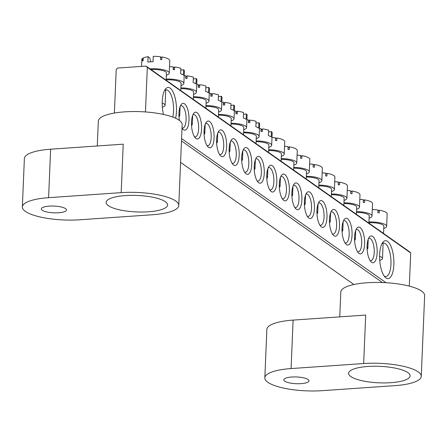 <?xml version="1.0" encoding="UTF-8"?>
<svg xmlns="http://www.w3.org/2000/svg" width="447" height="447" viewBox="0 0 447 447"><rect width="100%" height="100%" fill="white"/><g stroke="black" fill="none" stroke-linecap="round" stroke-linejoin="round"><path stroke-width="0.67" d="M148.354 211.794A30.77 8.247 -177.6 0 0 167.603 204.977A30.77 8.247 -177.6 0 0 125.361 195.585A30.77 8.247 -177.6 0 0 106.112 202.402A30.77 8.247 -177.6 0 0 148.354 211.794M58.607 212.755A12.589 3.375 -177.6 0 0 66.48 209.967A12.589 3.375 -177.6 0 0 49.204 206.128A12.589 3.375 -177.6 0 0 41.325 208.917A12.589 3.375 -177.6 0 0 58.607 212.755M97.278 145.973L98.318 121.154A41.962 11.248 2.4 0 1 124.568 111.862A41.962 11.248 2.4 0 1 182.169 124.668L178.783 205.447A41.962 11.248 -177.6 0 0 121.182 192.64L123.21 144.174L50.628 149.209A41.962 11.248 -177.6 0 0 24.384 158.501L22.35 206.967A41.962 11.248 2.4 0 1 48.594 197.675L121.182 192.64M178.783 205.447A41.962 11.248 -177.6 0 1 152.539 214.739L79.952 219.773A41.962 11.248 2.4 0 1 22.35 206.967M163.434 114.432A19.02 7.046 -94 0 1 162.25 101.43A19.02 7.046 -94 0 1 165.351 89.227A19.02 7.046 -94 0 1 173.039 91.931A19.02 7.046 -94 0 1 176.464 111.448A19.02 7.046 -94 0 1 175.593 118.231M172.765 117.069A16.785 6.213 86 0 0 173.553 111.001A16.785 6.213 86 0 0 166.122 89.836A16.785 6.213 86 0 0 164.563 90.512M393.863 264.658A19.02 7.046 -94 0 1 385.158 277.246A19.02 7.046 -94 0 1 379.648 254.639A19.02 7.046 -94 0 1 382.744 242.442A19.02 7.046 -94 0 1 390.438 245.146A19.02 7.046 -94 0 1 393.863 264.658M384.202 276.084A16.785 6.213 86 0 0 385.839 276.537A16.785 6.213 86 0 0 390.952 264.216A16.785 6.213 86 0 0 383.52 243.051A16.785 6.213 86 0 0 381.962 243.727M377.139 252.873A13.427 4.973 -94 0 1 370.999 261.758A13.427 4.973 -94 0 1 367.104 245.8A13.427 4.973 -94 0 1 369.295 237.189A13.427 4.973 -94 0 1 374.72 239.1A13.427 4.973 -94 0 1 377.139 252.873M370.032 260.5A11.192 4.14 86 0 0 370.82 260.646A11.192 4.14 86 0 0 374.228 252.426A11.192 4.14 86 0 0 369.272 238.318A11.192 4.14 86 0 0 368.512 238.569M364.596 244.034A13.427 4.973 -94 0 1 358.455 252.918A13.427 4.973 -94 0 1 354.56 236.96A13.427 4.973 -94 0 1 356.751 228.35A13.427 4.973 -94 0 1 362.182 230.261A13.427 4.973 -94 0 1 364.596 244.034M357.488 251.661A11.192 4.14 86 0 0 358.282 251.806A11.192 4.14 86 0 0 361.684 243.587A11.192 4.14 86 0 0 356.728 229.479A11.192 4.14 86 0 0 355.968 229.73M352.052 235.195A13.427 4.973 -94 0 1 345.911 244.079A13.427 4.973 -94 0 1 342.022 228.121A13.427 4.973 -94 0 1 344.207 219.511A13.427 4.973 -94 0 1 349.638 221.421A13.427 4.973 -94 0 1 352.052 235.195M344.95 242.822A11.192 4.14 86 0 0 345.738 242.967A11.192 4.14 86 0 0 349.146 234.748A11.192 4.14 86 0 0 344.19 220.639A11.192 4.14 86 0 0 343.43 220.891M339.513 226.355A13.427 4.973 -94 0 1 333.367 235.245A13.427 4.973 -94 0 1 329.478 219.287A13.427 4.973 -94 0 1 331.668 210.671A13.427 4.973 -94 0 1 337.094 212.582A13.427 4.973 -94 0 1 339.513 226.355M332.406 233.982A11.192 4.14 86 0 0 333.194 234.127A11.192 4.14 86 0 0 336.602 225.908A11.192 4.14 86 0 0 331.646 211.8A11.192 4.14 86 0 0 330.886 212.051M326.969 217.516A13.427 4.973 -94 0 1 320.829 226.405A13.427 4.973 -94 0 1 316.934 210.448A13.427 4.973 -94 0 1 319.124 201.832A13.427 4.973 -94 0 1 324.556 203.743A13.427 4.973 -94 0 1 326.969 217.516M319.862 225.143A11.192 4.14 86 0 0 320.655 225.288A11.192 4.14 86 0 0 324.058 217.069A11.192 4.14 86 0 0 319.102 202.96A11.192 4.14 86 0 0 318.342 203.212M314.425 208.676A13.427 4.973 -94 0 1 308.285 217.566A13.427 4.973 -94 0 1 304.396 201.608A13.427 4.973 -94 0 1 306.581 192.992A13.427 4.973 -94 0 1 312.012 194.903A13.427 4.973 -94 0 1 314.425 208.676M307.324 216.303A11.192 4.14 86 0 0 308.112 216.449A11.192 4.14 86 0 0 311.52 208.229A11.192 4.14 86 0 0 306.564 194.121A11.192 4.14 86 0 0 305.798 194.372M301.887 199.837A13.427 4.973 -94 0 1 295.741 208.727A13.427 4.973 -94 0 1 291.852 192.769A13.427 4.973 -94 0 1 294.037 184.153A13.427 4.973 -94 0 1 299.468 186.064A13.427 4.973 -94 0 1 301.887 199.837M294.78 207.464A11.192 4.14 86 0 0 295.568 207.609A11.192 4.14 86 0 0 298.976 199.39A11.192 4.14 86 0 0 294.02 185.281A11.192 4.14 86 0 0 293.26 185.533M289.343 190.998A13.427 4.973 -94 0 1 283.202 199.887A13.427 4.973 -94 0 1 279.308 183.929A13.427 4.973 -94 0 1 281.498 175.313A13.427 4.973 -94 0 1 286.929 177.224A13.427 4.973 -94 0 1 289.343 190.998M282.236 198.624A11.192 4.14 86 0 0 283.024 198.77A11.192 4.14 86 0 0 286.432 190.556A11.192 4.14 86 0 0 281.476 176.442A11.192 4.14 86 0 0 280.716 176.694M179.415 120.422A13.427 4.973 -94 0 1 178.973 113.214A13.427 4.973 -94 0 1 181.158 104.604A13.427 4.973 -94 0 1 186.589 106.509A13.427 4.973 -94 0 1 189.003 120.282A13.427 4.973 -94 0 1 182.862 129.172A13.427 4.973 -94 0 1 182.024 128.105M182.03 127.959A11.192 4.14 86 0 0 182.689 128.054A11.192 4.14 86 0 0 186.097 119.841A11.192 4.14 86 0 0 181.141 105.732A11.192 4.14 86 0 0 180.381 105.984M201.547 129.122A13.427 4.973 -94 0 1 195.406 138.011A13.427 4.973 -94 0 1 191.512 122.053A13.427 4.973 -94 0 1 193.702 113.443A13.427 4.973 -94 0 1 199.133 115.348A13.427 4.973 -94 0 1 201.547 129.122M194.439 136.748A11.192 4.14 86 0 0 195.233 136.894A11.192 4.14 86 0 0 198.636 128.68A11.192 4.14 86 0 0 193.685 114.572A11.192 4.14 86 0 0 192.92 114.823M214.091 137.961A13.427 4.973 -94 0 1 207.95 146.851A13.427 4.973 -94 0 1 204.055 130.893A13.427 4.973 -94 0 1 206.246 122.282A13.427 4.973 -94 0 1 211.671 124.188A13.427 4.973 -94 0 1 214.091 137.961M206.983 145.588A11.192 4.14 86 0 0 207.771 145.733A11.192 4.14 86 0 0 211.18 137.52A11.192 4.14 86 0 0 206.223 123.411A11.192 4.14 86 0 0 205.464 123.663M226.629 146.8A13.427 4.973 -94 0 1 220.488 155.69A13.427 4.973 -94 0 1 216.599 139.732A13.427 4.973 -94 0 1 218.784 131.116A13.427 4.973 -94 0 1 224.215 133.027A13.427 4.973 -94 0 1 226.629 146.8M219.527 154.427A11.192 4.14 86 0 0 220.315 154.573A11.192 4.14 86 0 0 223.723 146.359A11.192 4.14 86 0 0 218.767 132.251A11.192 4.14 86 0 0 218.007 132.502M239.173 155.64A13.427 4.973 -94 0 1 233.032 164.53A13.427 4.973 -94 0 1 229.138 148.572A13.427 4.973 -94 0 1 231.328 139.956A13.427 4.973 -94 0 1 236.759 141.867A13.427 4.973 -94 0 1 239.173 155.64M232.066 163.267A11.192 4.14 86 0 0 232.859 163.412A11.192 4.14 86 0 0 236.262 155.198A11.192 4.14 86 0 0 231.311 141.09A11.192 4.14 86 0 0 230.546 141.341M251.717 164.479A13.427 4.973 -94 0 1 245.576 173.369A13.427 4.973 -94 0 1 241.682 157.411A13.427 4.973 -94 0 1 243.872 148.795A13.427 4.973 -94 0 1 249.303 150.706A13.427 4.973 -94 0 1 251.717 164.479M244.61 172.106A11.192 4.14 86 0 0 245.397 172.251A11.192 4.14 86 0 0 248.806 164.038A11.192 4.14 86 0 0 243.85 149.924A11.192 4.14 86 0 0 243.09 150.181M264.261 173.319A13.427 4.973 -94 0 1 258.115 182.208A13.427 4.973 -94 0 1 254.226 166.25A13.427 4.973 -94 0 1 256.41 157.635A13.427 4.973 -94 0 1 261.841 159.545A13.427 4.973 -94 0 1 264.261 173.319M257.154 180.946A11.192 4.14 86 0 0 257.941 181.091A11.192 4.14 86 0 0 261.35 172.877A11.192 4.14 86 0 0 256.394 158.763A11.192 4.14 86 0 0 255.634 159.02M276.799 182.158A13.427 4.973 -94 0 1 270.658 191.048A13.427 4.973 -94 0 1 266.764 175.09A13.427 4.973 -94 0 1 268.954 166.474A13.427 4.973 -94 0 1 274.385 168.385A13.427 4.973 -94 0 1 276.799 182.158M269.697 189.785A11.192 4.14 86 0 0 270.485 189.93A11.192 4.14 86 0 0 273.888 181.717A11.192 4.14 86 0 0 268.938 167.603A11.192 4.14 86 0 0 268.172 167.86M114.387 113.046L116.214 69.503L117.567 68.067L146.08 66.089L409.469 251.711L410.709 252.968L409.318 286.136M410.709 252.968L147.32 67.346L145.454 111.946M181.583 138.615L386.04 282.711M382.397 282.532L181.488 140.939M180.588 162.378L353.884 284.51M147.32 67.346L146.08 66.089M390.84 382.682A30.77 8.247 -177.6 0 0 410.083 375.871A30.77 8.247 -177.6 0 0 367.842 366.479A30.77 8.247 -177.6 0 0 348.599 373.295A30.77 8.247 -177.6 0 0 390.84 382.682M301.088 383.649A12.589 3.375 -177.6 0 0 308.966 380.861A12.589 3.375 -177.6 0 0 291.684 377.017A12.589 3.375 -177.6 0 0 283.811 379.805A12.589 3.375 -177.6 0 0 301.088 383.649M339.765 316.862L340.804 292.047A41.962 11.248 2.4 0 1 367.048 282.755A41.962 11.248 2.4 0 1 424.65 295.556L421.264 376.34A41.962 11.248 -177.6 0 0 363.662 363.534L365.696 315.062L293.109 320.097A41.962 11.248 -177.6 0 0 266.865 329.389L264.831 377.855A41.962 11.248 2.4 0 1 291.081 368.563L363.662 363.534M421.264 376.34A41.962 11.248 -177.6 0 1 395.019 385.632L322.432 390.661A41.962 11.248 2.4 0 1 264.831 377.855M279.28 185.147A11.192 3 2.4 0 1 280.062 186.315A11.192 3 2.4 0 1 279.336 187.321M268.653 150.505A11.192 3 2.4 0 1 280.61 152.818A11.192 3 2.4 0 1 281.42 154.008L281.113 161.255M268.686 149.751A13.986 3.749 2.4 0 1 283.202 152.639A13.986 3.749 2.4 0 1 284.214 154.126A13.986 3.749 2.4 0 1 281.325 156.254M272 137.464A13.986 3.749 2.4 0 1 275.581 137.816L275.464 140.509A13.986 3.749 2.4 0 1 276.749 140.704L276.866 138.011A13.986 3.749 2.4 0 1 283.722 140.252A13.986 3.749 2.4 0 1 284.733 141.738L284.214 154.126M276.866 138.011L275.536 138.799M266.736 176.308A11.192 3 2.4 0 1 267.524 177.476A11.192 3 2.4 0 1 266.792 178.482M256.109 141.665A11.192 3 2.4 0 1 268.876 145.169L268.574 152.416M256.142 140.911A13.986 3.749 2.4 0 1 271.67 145.286A13.986 3.749 2.4 0 1 268.781 147.415M259.456 128.624A13.986 3.749 2.4 0 1 261.076 128.753L260.959 131.44A13.986 3.749 2.4 0 1 262.311 131.591L262.428 128.898A13.986 3.749 2.4 0 1 268.625 130.211L268.396 135.597A13.986 3.749 -177.6 0 1 271.223 137.005L271.446 131.619A13.986 3.749 2.4 0 1 272.189 132.899L271.67 145.286M262.428 128.898L261.311 129.999L260.992 131.446M271.446 131.619L268.552 131.96M162.211 103.134A11.192 3 2.4 0 1 164.284 104.106A11.192 3 2.4 0 1 165.094 105.291A11.192 3 2.4 0 1 162.345 107.124M151.019 69.57A11.192 3 2.4 0 1 165.636 71.794A11.192 3 2.4 0 1 166.446 72.978L166.144 80.225M149.974 68.832A13.986 3.749 2.4 0 1 168.228 71.609A13.986 3.749 2.4 0 1 169.245 73.096A13.986 3.749 2.4 0 1 166.357 75.225M150.745 61.803L149.767 57.886L148.074 56.696L147.851 62.083A13.986 3.749 2.4 0 1 153.036 61.72L153.26 56.339A13.986 3.749 2.4 0 1 160.607 56.791L160.495 59.485A13.986 3.749 2.4 0 1 161.78 59.68L161.892 56.987A13.986 3.749 2.4 0 1 168.748 59.227A13.986 3.749 2.4 0 1 169.765 60.708L169.245 73.096M161.892 56.987L160.568 57.775M141.526 66.402L141.816 59.54A13.986 3.749 2.4 0 1 142.671 58.322L143.202 58.401M142.671 58.322L142.559 61.015A13.986 3.749 2.4 0 1 143.107 60.691L143.219 57.998A13.986 3.749 2.4 0 1 148.074 56.696M379.604 256.343A11.192 3 2.4 0 1 381.682 257.316A11.192 3 2.4 0 1 382.492 258.506A11.192 3 2.4 0 1 379.743 260.338M368.926 222.751A11.192 3 2.4 0 1 383.034 225.003A11.192 3 2.4 0 1 383.844 226.193L383.543 233.44M368.959 221.963A13.986 3.749 2.4 0 1 385.627 224.824A13.986 3.749 2.4 0 1 386.644 226.311A13.986 3.749 2.4 0 1 383.755 228.439M372.278 209.559A13.986 3.749 2.4 0 1 378.006 210.006L377.894 212.699A13.986 3.749 2.4 0 1 379.179 212.895L379.291 210.202A13.986 3.749 2.4 0 1 386.147 212.437A13.986 3.749 2.4 0 1 387.163 213.923L386.644 226.311M379.291 210.202L377.966 210.99M291.824 193.987A11.192 3 2.4 0 1 292.606 195.155A11.192 3 2.4 0 1 291.88 196.16M281.197 159.344A11.192 3 2.4 0 1 293.148 161.658A11.192 3 2.4 0 1 293.958 162.848L293.657 170.095M281.224 158.59A13.986 3.749 2.4 0 1 295.741 161.479A13.986 3.749 2.4 0 1 296.758 162.965A13.986 3.749 2.4 0 1 293.869 165.094M284.543 146.303A13.986 3.749 2.4 0 1 288.119 146.655L288.008 149.348A13.986 3.749 2.4 0 1 289.293 149.544L289.405 146.851A13.986 3.749 2.4 0 1 296.26 149.091A13.986 3.749 2.4 0 1 297.277 150.578L296.758 162.965M289.405 146.851L288.08 147.639M254.198 167.469A11.192 3 2.4 0 1 254.98 168.636A11.192 3 2.4 0 1 254.254 169.642M243.57 132.826A11.192 3 2.4 0 1 256.332 136.329L256.03 143.576M243.598 132.072A13.986 3.749 2.4 0 1 259.131 136.447A13.986 3.749 2.4 0 1 256.243 138.576M246.917 119.785A13.986 3.749 2.4 0 1 248.532 119.913L248.42 122.607A13.986 3.749 2.4 0 1 249.772 122.752L249.884 120.059A13.986 3.749 2.4 0 1 256.081 121.372L255.857 126.758A13.986 3.749 -177.6 0 1 258.679 128.166L258.902 122.78A13.986 3.749 2.4 0 1 259.651 124.059L259.131 136.447M249.884 120.059L248.772 121.159L248.454 122.607M258.902 122.78L256.008 123.121M304.362 202.826A11.192 3 2.4 0 1 305.15 203.994A11.192 3 2.4 0 1 304.418 205M293.735 168.184A11.192 3 2.4 0 1 305.692 170.497A11.192 3 2.4 0 1 306.502 171.687L306.201 178.934M293.768 167.429A13.986 3.749 2.4 0 1 308.285 170.318A13.986 3.749 2.4 0 1 309.296 171.799A13.986 3.749 2.4 0 1 306.407 173.933M297.082 155.143A13.986 3.749 2.4 0 1 300.663 155.495L300.552 158.188A13.986 3.749 2.4 0 1 301.837 158.383L301.948 155.69A13.986 3.749 2.4 0 1 308.804 157.931A13.986 3.749 2.4 0 1 309.816 159.417L309.296 171.799M301.948 155.69L300.624 156.478M241.654 158.629A11.192 3 2.4 0 1 242.436 159.802A11.192 3 2.4 0 1 241.71 160.803M231.026 123.987A11.192 3 2.4 0 1 243.794 127.49L243.486 134.737M231.06 123.232A13.986 3.749 2.4 0 1 246.588 127.607A13.986 3.749 2.4 0 1 243.699 129.736M234.373 110.945A13.986 3.749 2.4 0 1 235.988 111.074L235.876 113.767A13.986 3.749 2.4 0 1 237.228 113.912L237.34 111.219A13.986 3.749 2.4 0 1 243.537 112.532L243.313 117.919A13.986 3.749 -177.6 0 1 246.135 119.327L246.364 113.94A13.986 3.749 2.4 0 1 247.107 115.22L246.588 127.607M237.34 111.219L236.228 112.32L235.91 113.767M246.364 113.94L243.464 114.281M316.906 211.666A11.192 3 2.4 0 1 317.688 212.833A11.192 3 2.4 0 1 316.962 213.839M306.279 177.023A11.192 3 2.4 0 1 318.236 179.336A11.192 3 2.4 0 1 319.046 180.521L318.739 187.774M306.312 176.263A13.986 3.749 2.4 0 1 320.829 179.158A13.986 3.749 2.4 0 1 321.84 180.638A13.986 3.749 2.4 0 1 318.951 182.773M309.626 163.982A13.986 3.749 2.4 0 1 313.207 164.334L313.09 167.027A13.986 3.749 2.4 0 1 314.381 167.223L314.492 164.53A13.986 3.749 2.4 0 1 321.348 166.77A13.986 3.749 2.4 0 1 322.36 168.256L321.84 180.638M314.492 164.53L313.163 165.317M229.11 149.79A11.192 3 2.4 0 1 229.898 150.963A11.192 3 2.4 0 1 229.166 151.963M218.482 115.147A11.192 3 2.4 0 1 231.25 118.651L230.948 125.898M218.516 114.393A13.986 3.749 2.4 0 1 234.044 118.768A13.986 3.749 2.4 0 1 231.155 120.897M221.829 102.106A13.986 3.749 2.4 0 1 223.45 102.234L223.332 104.928A13.986 3.749 2.4 0 1 224.685 105.073L224.802 102.38A13.986 3.749 2.4 0 1 230.998 103.693L230.769 109.079A13.986 3.749 -177.6 0 1 233.591 110.487L233.82 105.101A13.986 3.749 2.4 0 1 234.563 106.38L234.044 118.768M224.802 102.38L223.684 103.48L223.366 104.928M233.82 105.101L230.92 105.442M329.45 220.505A11.192 3 2.4 0 1 330.232 221.673A11.192 3 2.4 0 1 329.506 222.679M318.823 185.863A11.192 3 2.4 0 1 330.774 188.176A11.192 3 2.4 0 1 331.59 189.36L331.283 196.613M318.851 185.103A13.986 3.749 2.4 0 1 333.367 187.997A13.986 3.749 2.4 0 1 334.384 189.478A13.986 3.749 2.4 0 1 331.495 191.612M322.17 172.821A13.986 3.749 2.4 0 1 325.746 173.173L325.634 175.867A13.986 3.749 2.4 0 1 326.919 176.062L327.031 173.369A13.986 3.749 2.4 0 1 333.887 175.61A13.986 3.749 2.4 0 1 334.904 177.096L334.384 189.478M327.031 173.369L325.707 174.157M216.572 140.95A11.192 3 2.4 0 1 217.354 142.124A11.192 3 2.4 0 1 216.627 143.124M205.944 106.308A11.192 3 2.4 0 1 218.706 109.811L218.404 117.058M205.972 105.553A13.986 3.749 2.4 0 1 221.505 109.928A13.986 3.749 2.4 0 1 218.611 112.057M209.291 93.267A13.986 3.749 2.4 0 1 210.906 93.395L210.794 96.088A13.986 3.749 2.4 0 1 212.146 96.234L212.258 93.54A13.986 3.749 2.4 0 1 218.454 94.853L218.225 100.24A13.986 3.749 -177.6 0 1 221.053 101.648L221.276 96.261A13.986 3.749 2.4 0 1 222.019 97.541L221.505 109.928M212.258 93.54L211.14 94.641L210.828 96.088M221.276 96.261L218.382 96.602M341.989 229.345A11.192 3 2.4 0 1 342.776 230.512A11.192 3 2.4 0 1 342.044 231.518M331.361 194.702A11.192 3 2.4 0 1 343.318 197.015A11.192 3 2.4 0 1 344.129 198.2L343.827 205.452M331.395 193.942A13.986 3.749 2.4 0 1 345.911 196.836A13.986 3.749 2.4 0 1 346.922 198.317A13.986 3.749 2.4 0 1 344.034 200.452M334.708 181.661A13.986 3.749 2.4 0 1 338.29 182.013L338.178 184.706A13.986 3.749 2.4 0 1 339.463 184.902L339.575 182.208A13.986 3.749 2.4 0 1 346.431 184.449A13.986 3.749 2.4 0 1 347.442 185.935L346.922 198.317M339.575 182.208L338.25 182.996M204.028 132.111A11.192 3 2.4 0 1 204.81 133.284A11.192 3 2.4 0 1 204.083 134.284M193.4 97.468A11.192 3 2.4 0 1 206.168 100.972L205.86 108.219M193.434 96.714A13.986 3.749 2.4 0 1 208.961 101.089A13.986 3.749 2.4 0 1 206.073 103.218M196.747 84.427A13.986 3.749 2.4 0 1 198.362 84.556L198.25 87.249A13.986 3.749 2.4 0 1 199.602 87.394L199.714 84.701A13.986 3.749 2.4 0 1 205.911 86.014L205.687 91.4A13.986 3.749 -177.6 0 1 208.509 92.808L208.738 87.422A13.986 3.749 2.4 0 1 209.481 88.702L208.961 101.089M199.714 84.701L198.602 85.802L198.284 87.249M208.738 87.422L205.838 87.763M354.532 238.184A11.192 3 2.4 0 1 355.32 239.352A11.192 3 2.4 0 1 354.588 240.357M343.905 203.541A11.192 3 2.4 0 1 355.862 205.855A11.192 3 2.4 0 1 356.672 207.039L356.371 214.292M343.939 202.782A13.986 3.749 2.4 0 1 358.455 205.676A13.986 3.749 2.4 0 1 359.466 207.157A13.986 3.749 2.4 0 1 356.577 209.291M347.252 190.5A13.986 3.749 2.4 0 1 350.834 190.852L350.716 193.545A13.986 3.749 2.4 0 1 352.007 193.741L352.119 191.048A13.986 3.749 2.4 0 1 358.975 193.288A13.986 3.749 2.4 0 1 359.986 194.775L359.466 207.157M352.119 191.048L350.789 191.836M191.484 123.271A11.192 3 2.4 0 1 192.271 124.445A11.192 3 2.4 0 1 191.54 125.445M180.856 88.629A11.192 3 2.4 0 1 193.624 92.132L193.322 99.379M180.89 87.875A13.986 3.749 2.4 0 1 196.417 92.25A13.986 3.749 2.4 0 1 193.529 94.378M184.203 75.588A13.986 3.749 2.4 0 1 185.818 75.716L185.706 78.409A13.986 3.749 2.4 0 1 187.058 78.555L187.17 75.861A13.986 3.749 2.4 0 1 193.372 77.175L193.143 82.561A13.986 3.749 -177.6 0 1 195.965 83.969L196.194 78.583A13.986 3.749 2.4 0 1 196.937 79.862L196.417 92.25M187.17 75.861L186.058 76.962L185.74 78.409M196.194 78.583L193.294 78.923M367.076 247.023A11.192 3 2.4 0 1 367.859 248.191A11.192 3 2.4 0 1 367.132 249.197M356.449 212.381A11.192 3 2.4 0 1 368.406 214.694A11.192 3 2.4 0 1 369.216 215.879L368.909 223.131M356.482 211.621A13.986 3.749 2.4 0 1 370.993 214.515A13.986 3.749 2.4 0 1 372.01 215.996A13.986 3.749 2.4 0 1 369.121 218.13M359.796 199.34A13.986 3.749 2.4 0 1 363.372 199.692L363.26 202.385A13.986 3.749 2.4 0 1 364.545 202.58L364.657 199.887A13.986 3.749 2.4 0 1 371.513 202.128A13.986 3.749 2.4 0 1 372.53 203.614L372.01 215.996M364.657 199.887L363.333 200.675M178.945 114.432A11.192 3 2.4 0 1 179.728 115.605A11.192 3 2.4 0 1 178.996 116.606M166.161 79.851A11.192 3 2.4 0 1 181.08 83.293L180.778 90.54M166.195 79.063A13.986 3.749 2.4 0 1 183.873 83.41A13.986 3.749 2.4 0 1 180.985 85.539M169.514 66.659A13.986 3.749 2.4 0 1 173.28 66.877L173.168 69.57A13.986 3.749 2.4 0 1 174.52 69.715L174.632 67.022A13.986 3.749 2.4 0 1 180.828 68.335L180.599 73.721A13.986 3.749 -177.6 0 1 183.426 75.13L183.65 69.743A13.986 3.749 2.4 0 1 184.393 71.023L183.873 83.41M174.632 67.022L173.514 68.123L173.201 69.57M183.65 69.743L180.756 70.084M48.594 197.675L50.628 149.209M291.081 368.563L293.109 320.097M280.062 186.315L280.437 177.386M267.524 177.476L267.898 168.547M165.094 105.291L165.742 89.897M382.492 258.506L383.14 243.107M292.606 195.155L292.981 186.226M254.98 168.636L255.354 159.708M305.15 203.994L305.524 195.065M242.436 159.802L242.81 150.868M317.688 212.833L318.063 203.905M229.898 150.963L230.272 142.029M330.232 221.673L330.607 212.744M217.354 142.124L217.728 133.195M342.776 230.512L343.151 221.583M204.81 133.284L205.184 124.355M355.32 239.352L355.695 230.423M192.271 124.445L192.646 115.516M367.859 248.191L368.233 239.262M179.728 115.605L180.102 106.677"/></g></svg>
